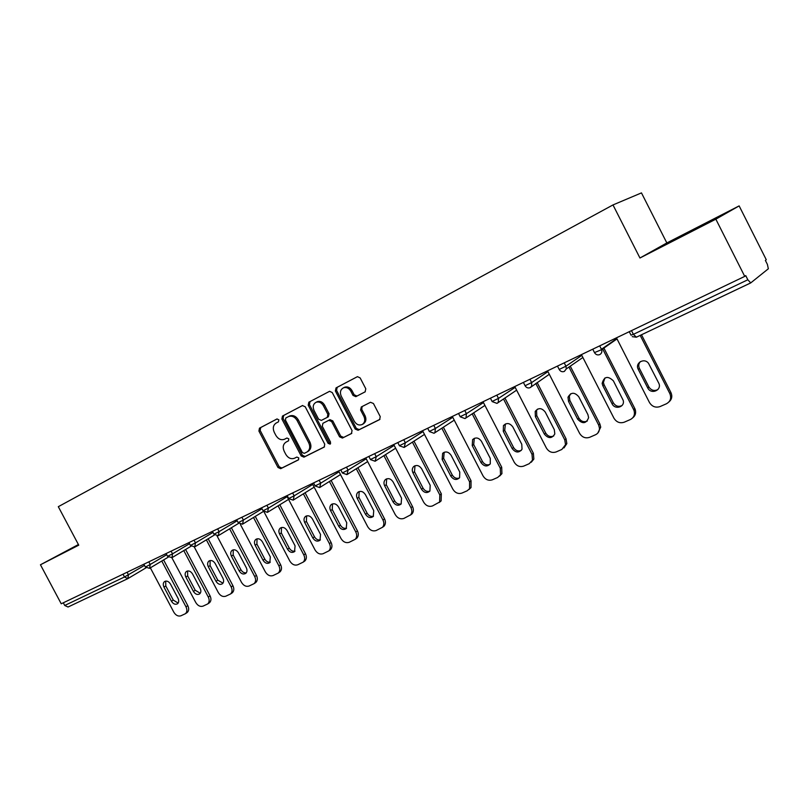 <?xml version="1.0" encoding="UTF-8"?>
<svg xmlns="http://www.w3.org/2000/svg" width="809" height="809" viewBox="0 0 809 809"><rect width="100%" height="100%" fill="white"/><g stroke="black" fill="none" stroke-linecap="round" stroke-linejoin="round"><path stroke-width="1.21" d="M278.852 419.81L276.941 418.981L259.477 428.163L258.91 431.045L277.983 467.491L280.683 468.694L298.4 459.896L298.764 457.914L296.842 457.065L294.537 458.218C291.088 459.431 288.176 458.147 285.789 454.355L284.202 451.301C282.452 447.195 283.079 444.111 286.103 442.078L288.398 440.905L288.813 438.872L286.922 438.023L284.485 439.267C281.087 440.43 278.215 439.135 275.879 435.404L274.281 432.35C272.532 428.224 273.159 425.129 276.152 423.046L278.438 421.853L278.852 419.81M365.092 391.88L365.799 388.795L360.167 377.945L357.467 376.65L336.038 387.895L335.371 390.949L355.191 429.053L358.084 430.277L379.643 419.578L380.23 416.595L373.445 403.509L370.492 402.285L361.299 406.957L360.602 410.011L363.949 416.453C365.415 419.901 364.869 422.551 362.331 424.422C359.166 425.756 356.496 424.705 354.312 421.297L341.246 396.167C339.679 392.274 340.447 389.473 343.562 387.774C346.515 386.975 348.932 388.118 350.823 391.192L353.007 395.409L355.829 396.653L365.092 391.88M639.949 258L715.844 219.168L744.735 276.385L61.231 603.787L40.45 564.773L78.746 545.175L58.309 506.687L612.989 204.93L639.949 258L666.838 242.943L641.466 192.896L612.989 204.93M305.215 406.765L302.414 405.582L282.472 416.069L281.876 419.001L301.181 455.942L303.931 457.156L324.187 447.094L324.743 444.212L305.215 406.765M308.846 402.194L329.597 391.303L332.266 392.577L352.067 430.61L351.379 433.614L342.429 438.053L339.578 436.83L331.599 421.519L328.757 420.316L322.922 423.299L322.275 426.262L330.537 442.118L330.143 444.141L328.1 443.322L308.219 405.188L308.846 402.194L329.637 391.283M63.304 602.796L64.73 605.476L124.495 576.979L123.019 574.188M127.62 578.728L68.037 607.023L64.73 605.476M78.412 544.538L40.45 564.773M715.844 219.168L739.143 205.901L766.275 259.74L765.385 260.427L767.377 264.371L768.348 268.77L750.732 282.907L747.829 279.772L745.736 275.606L744.735 276.385M739.143 205.901L666.838 242.943M78.483 544.669L63.233 552.79L78.645 544.973M660.69 246.927L716.764 217.783L660.69 246.927M287.094 441.532L288.621 440.743M277.123 418.91L260.72 427.536L260.154 430.418L279.196 466.793L281.886 468.007L298.673 459.674M302.637 405.481L283.696 415.452L283.099 418.374L302.374 455.265L305.124 456.468L324.51 446.851M285.82 417.98L285.405 420.043L302.364 452.504L304.295 453.353L306.975 452.009C309.877 449.905 310.474 446.841 308.745 442.816L297.105 420.498C294.86 416.868 292.059 415.543 288.692 416.504L285.82 417.98M307.936 451.452L308.158 451.331C311.06 449.238 311.657 446.174 309.938 442.149L308.745 442.816M288.257 416.706L289.905 415.887C293.273 414.916 296.074 416.241 298.309 419.871L309.938 442.149M351.814 433.3L342.429 438.053M322.922 423.299L329.961 419.669L332.772 420.882L340.731 436.162L343.582 437.386M310.049 401.588L309.422 404.571L329.273 442.654L330.618 443.625M323.317 405.622C321.436 402.569 319.049 401.446 316.167 402.245C313.194 403.924 312.486 406.654 314.034 410.456L318.574 419.173L321.355 420.397L327.23 417.383L327.888 414.39L323.317 405.622L324.51 405.006C322.619 401.952 320.243 400.829 317.361 401.638L316.602 402.022M327.23 417.383L328.403 416.746L329.061 413.753L327.888 414.39M324.51 405.006L329.061 413.753M343.825 387.632L344.735 387.167C347.678 386.378 350.095 387.511 351.986 390.585L354.17 394.792L356.981 396.036L365.304 391.748M362.331 424.422L363.474 423.764C366.012 421.904 366.548 419.244 365.092 415.806L363.949 416.453M362.129 406.543L361.744 409.374L365.092 415.806M357.467 376.64L337.211 387.299L336.544 390.342L356.334 428.396L359.226 429.619L379.957 419.335M697.014 228.421L696.721 227.845M150.353 567.847L173.824 612.201C175.816 615.386 178.172 616.589 180.882 615.811L185.413 613.707C187.142 612.039 187.334 609.743 185.989 606.831L187.789 605.648L163.62 559.929M187.789 605.648C189.134 608.55 188.932 610.835 187.203 612.504L186.758 612.807M178.152 603.089L173.278 600.086L165.794 585.949L165.703 581.095M185.989 606.831L161.77 561.031M163.964 587.091C162.862 584.674 163.074 582.814 164.581 581.529C166.755 580.518 168.727 581.368 170.497 584.088L178.02 598.326C179.092 600.652 178.92 602.462 177.515 603.767C175.32 604.889 173.298 604.06 171.468 601.259L163.964 587.091L165.794 585.949M171.862 557.725L195.778 602.523C197.8 605.749 200.197 606.962 202.988 606.153L207.68 603.959C209.43 602.25 209.622 599.934 208.277 597.012L210.057 595.829L185.595 549.493M210.057 595.829C211.402 598.741 211.2 601.057 209.46 602.766L208.934 603.12M200.258 593.26L195.222 590.246L187.648 575.907L187.607 570.952M208.277 597.012L183.774 550.585M185.837 577.05C184.735 574.612 184.948 572.732 186.485 571.407C188.719 570.345 190.742 571.194 192.552 573.975L200.167 588.396C201.239 590.742 201.067 592.572 199.641 593.907C197.376 595.1 195.313 594.271 193.432 591.419L185.837 577.05L187.648 575.907M194.312 547.046L218.329 592.582C220.382 595.849 222.829 597.072 225.691 596.243L230.575 593.948C232.325 592.188 232.527 589.852 231.172 586.919L232.931 585.736L208.176 538.764M232.931 585.736C234.276 588.659 234.074 591.005 232.325 592.754L231.728 593.159M222.96 583.168L217.773 580.144L210.107 565.602L210.107 560.536M231.172 586.919L206.376 539.856M208.317 566.735C207.205 564.278 207.428 562.376 208.985 561.011C211.291 559.899 213.364 560.748 215.204 563.57L222.92 578.202C223.992 580.549 223.82 582.409 222.384 583.785C220.048 585.038 217.924 584.209 216.003 581.307L208.317 566.735L210.107 565.602M217.095 536.013L241.507 582.369C243.58 585.686 246.088 586.909 249.02 586.05L254.097 583.643C255.856 581.843 256.059 579.477 254.714 576.544L256.443 575.371L231.394 527.751M256.443 575.371C257.788 578.293 257.586 580.66 255.826 582.46L255.138 582.935M246.3 572.792C244.146 573.096 242.356 572.084 240.94 569.748L233.184 555.004L233.235 549.837M254.714 576.544L229.614 528.833M231.414 556.137C230.292 553.669 230.525 551.738 232.102 550.332C234.479 549.149 236.602 549.999 238.493 552.881L246.3 567.726C247.382 570.072 247.2 571.953 245.764 573.369C243.357 574.703 241.173 573.884 239.191 570.911L231.414 556.137L233.184 555.004M240.394 524.424L265.332 571.862C267.435 575.229 270.004 576.463 273.017 575.573L278.306 573.045C280.056 571.194 280.258 568.808 278.913 565.875L280.612 564.702L255.26 516.415M280.612 564.702C281.957 567.625 281.765 570.011 280.005 571.862L279.196 572.418M270.297 562.124C268.062 562.488 266.222 561.466 264.765 559.07L256.908 544.113L257.009 538.834M278.913 565.875L253.5 517.497M255.159 545.236C254.036 542.758 254.279 540.796 255.866 539.36C258.314 538.106 260.508 538.946 262.45 541.888L270.348 556.946L269.802 562.649C267.324 564.075 265.069 563.266 263.036 560.222L255.159 545.236L256.908 544.113M264.088 511.976L289.834 561.062C291.978 564.47 294.597 565.713 297.692 564.803L303.213 562.124C304.953 560.222 305.155 557.816 303.8 554.903L305.478 553.74L279.823 504.765M305.478 553.74C306.823 556.643 306.631 559.049 304.892 560.95L303.941 561.618M294.992 551.141C292.676 551.566 290.765 550.555 289.258 548.087L281.299 532.909L281.471 527.519M303.8 554.903L278.084 505.827M279.58 534.031C278.458 531.543 278.701 529.561 280.308 528.075C282.826 526.74 285.081 527.579 287.084 530.583L295.083 545.863L294.537 551.617C291.988 553.144 289.662 552.355 287.559 549.23L279.58 534.031L281.299 532.909M286.689 495.786L315.045 549.948C317.219 553.407 319.899 554.661 323.084 553.71L328.869 550.868C330.578 548.927 330.76 546.5 329.425 543.618L331.073 542.455L305.094 492.772M331.073 542.455C332.408 545.337 332.216 547.754 330.507 549.695L329.384 550.494M320.394 539.846C317.998 540.341 316.016 539.32 314.468 536.782L306.409 521.38L306.631 515.879M329.425 543.618L303.385 493.834M304.71 522.493C303.587 520.005 303.83 518.003 305.448 516.476C308.047 515.05 310.373 515.869 312.426 518.953L320.536 534.456L320.01 540.25C317.381 541.909 314.974 541.13 312.79 537.924L304.71 522.493L306.409 521.38M312.264 483.539L340.993 538.511C343.198 542.02 345.939 543.284 349.215 542.303L355.293 539.259C356.951 537.267 357.123 534.84 355.798 531.988L357.416 530.835L331.114 480.435M357.416 530.835C358.741 533.687 358.569 536.104 356.9 538.096L355.566 539.067M346.545 528.206C344.058 528.773 342.015 527.751 340.407 525.152L332.246 509.518L332.529 503.896M355.798 531.988L329.435 481.476M330.588 510.621C329.455 508.133 329.708 506.11 331.316 504.543C333.996 503.006 336.402 503.815 338.526 506.97L346.748 522.715L346.242 528.54C343.522 530.34 341.034 529.582 338.769 526.285L330.588 510.621L332.246 509.518M338.607 470.919L367.721 526.74C369.956 530.289 372.767 531.564 376.134 530.542L382.526 527.276C384.123 525.233 384.275 522.816 382.97 520.015L384.548 518.872L357.912 467.723M384.548 518.872C385.853 521.663 385.701 524.08 384.103 526.123L382.505 527.296M373.475 516.223C370.896 516.87 368.783 515.849 367.124 513.179L358.852 497.302L359.196 491.559M382.97 520.015L356.273 468.755M357.224 498.395C356.102 495.917 356.344 493.874 357.942 492.266C360.713 490.598 363.201 491.387 365.405 494.633L373.738 510.621L373.273 516.455C370.471 518.417 367.883 517.699 365.516 514.302L357.224 498.395L358.852 497.302M365.749 457.914L395.247 514.605C397.522 518.215 400.394 519.489 403.863 518.438L410.618 514.878C412.125 512.805 412.236 510.398 410.962 507.678L412.499 506.545L385.529 454.628M412.499 506.545C413.783 509.266 413.662 511.662 412.155 513.735L410.436 515.09M401.234 503.876C398.554 504.604 396.359 503.592 394.65 500.842L386.267 484.722L386.672 478.847M410.962 507.678L383.921 455.649M384.669 485.794C383.557 483.347 383.79 481.294 385.357 479.636C388.219 477.816 390.808 478.574 393.103 481.921L401.547 498.152L401.143 503.977C398.261 506.151 395.571 505.473 393.073 501.954L384.669 485.794L386.267 484.722M393.72 444.515L423.613 502.096C425.928 505.767 428.871 507.051 432.441 505.959L439.611 502.035L439.823 494.956L441.32 493.834L413.996 441.138M441.32 493.834L441.117 500.902L439.236 502.5M429.842 491.144C427.071 491.963 424.786 490.952 423.016 488.12L414.511 471.748L414.987 465.751M439.823 494.956L412.428 442.139M412.964 472.81C411.862 470.413 412.074 468.36 413.581 466.651C416.544 464.629 419.244 465.347 421.661 468.826L430.206 485.309L429.903 491.073C426.93 493.5 424.118 492.883 421.479 489.223L412.964 472.81L414.511 471.748M422.561 430.701L452.868 489.202C455.214 492.924 458.238 494.218 461.919 493.086L467.117 490.82L469.564 488.697L469.584 481.83L471.04 480.728L443.362 427.213M471.04 480.728L471.02 487.574L468.947 489.516M459.35 478.008C456.468 478.928 454.102 477.927 452.261 475.004L443.645 458.369L444.192 452.251M469.584 481.83L441.835 428.204M442.139 459.421L442.654 453.313C445.719 451.028 448.54 451.695 451.109 455.305L459.775 472.062L459.603 477.694C456.559 480.465 453.606 479.929 450.775 476.096L442.139 459.421L443.645 458.369M452.322 416.443L483.044 475.904C485.44 479.676 488.525 480.981 492.327 479.808L497.687 477.462L500.518 474.772L500.296 468.3L501.701 467.197L473.649 412.843M501.701 467.197L501.924 473.659L499.598 476.107M489.809 464.457C486.806 465.478 484.348 464.487 482.437 461.474L473.7 444.576L474.307 438.326M500.296 468.3L472.173 413.803M472.234 445.607L472.608 439.621C475.763 436.981 478.726 437.568 481.486 441.36L490.284 458.39L490.294 463.779C487.2 467.015 484.095 466.601 480.991 462.556L472.234 445.607L473.7 444.576M483.034 401.739L514.2 462.172C516.627 466.014 519.793 467.319 523.716 466.105L529.248 463.688L532.504 460.159L532.009 454.324L533.364 453.242L504.907 397.967M533.364 453.242L533.859 459.067L531.25 462.252M521.249 450.451C518.124 451.604 515.566 450.623 513.573 447.519L504.715 430.327L505.392 423.956M532.009 454.324L503.481 398.918M503.299 431.349L503.441 425.625C506.667 422.49 509.801 422.935 512.855 426.97L521.775 444.272L522.027 449.238C518.943 453.111 515.657 452.888 512.178 448.58L503.299 431.349L504.715 430.327M514.757 386.54L546.358 447.994C548.826 451.897 552.082 453.212 556.127 451.948L561.851 449.45L565.531 444.697L564.763 439.884L566.057 438.822L537.146 382.505M566.057 438.822L566.836 443.625L563.954 447.943M553.72 435.99C550.474 437.264 547.804 436.304 545.731 433.098L536.751 415.624L536.569 410.446L537.5 409.121M564.763 439.884L535.77 383.436M535.386 416.625L535.204 411.437C538.41 407.534 541.757 407.756 545.256 412.094L554.307 429.7L554.812 433.927C551.91 438.721 548.431 438.791 544.386 434.14L535.386 416.625L536.751 415.624M547.531 370.846L579.598 433.341C582.106 437.315 585.443 438.64 589.619 437.325L595.535 434.736C598.185 433.442 599.499 431.248 599.479 428.183L598.609 424.968L599.853 423.916L570.274 366.164M599.853 423.916L600.723 427.132L597.77 433.139M587.294 421.034C583.906 422.46 581.125 421.519 578.961 418.202L569.849 400.425L569.293 396.299L570.658 393.791M598.609 424.968L568.96 367.064M568.535 401.406L567.989 397.27C570.901 392.143 574.491 391.961 578.748 396.723L587.921 414.633L588.608 417.646C586.232 423.734 582.581 424.26 577.677 419.224L568.535 401.406L569.849 400.425M581.418 354.615L613.95 418.202C616.498 422.237 619.937 423.572 624.245 422.197L630.363 419.527C633.892 417.636 635.126 414.653 634.064 410.598L633.609 409.536L634.792 408.515L603.908 348.052M634.792 408.515L635.237 409.566C636.208 412.984 635.378 415.735 632.739 417.818M622.01 405.552C618.481 407.149 615.578 406.239 613.303 402.801L604.06 384.72L603.393 382.485L604.93 377.965M633.609 409.536L602.654 348.922M602.816 385.681L602.149 383.436C604.06 376.458 607.802 375.588 613.374 380.837L623.152 400.263C625.317 406.978 615.022 410.234 612.079 403.802L602.816 385.681L604.06 384.72M616.458 337.818L649.475 402.538C652.084 406.644 655.614 407.979 660.063 406.563L666.394 403.792C670.459 401.497 671.601 398.089 669.832 393.568L670.934 392.567L641.497 334.774M670.934 392.567C672.522 396.289 671.864 399.413 668.942 401.942M657.95 389.523C654.39 391.293 651.387 390.484 648.96 387.117L639.444 368.469C638.291 365.911 638.604 363.615 640.374 361.593M669.832 393.568L640.192 335.391M638.271 369.41C634.66 363.059 644.308 357.345 648.555 363.383L658.637 382.94C662.48 389.847 651.387 395.075 647.807 388.098L638.271 369.41L639.444 368.469M68.037 607.023L127.802 578.647L146.024 567.827L128.156 578.445M127.094 572.236L128.489 574.855L127.802 578.647L124.495 576.979L144.508 565.38M750.631 282.948L636.42 337.181L750.691 282.938M631.485 330.628L633.376 334.339L747.829 279.772M629.26 331.69L631.03 335.169L633.376 334.339L636.42 337.181M148.805 561.84L150.211 564.49L146.176 566.644L145.327 566.927L143.881 564.197M149.574 568.302L150.211 564.49L166.715 554.691M171.103 551.151L172.529 553.841L189.539 543.699M194.049 540.169L195.485 542.9L213.01 532.393M217.631 528.864L219.097 531.634L237.158 520.753M241.911 517.234L243.388 520.056L262.015 508.76M266.899 505.271L268.396 508.123L287.155 496.675M292.636 492.944L294.152 495.836L312.729 484.429M319.151 480.243L320.688 483.185L339.072 471.809M346.485 467.147L348.042 470.14L366.204 458.804M374.668 453.647L376.256 456.68L394.175 445.395M403.752 439.712L405.36 442.806L423.016 431.571M433.776 425.332L435.404 428.477L452.767 417.302M464.781 410.476L466.429 413.672L483.469 402.579M496.817 395.136L498.496 398.382L515.181 387.359M529.946 379.269L531.644 382.576L547.936 371.634M564.217 362.847L565.936 366.214L581.802 355.373M599.681 345.858L601.431 349.286L616.832 338.546M191.035 546.227L172.054 557.623L172.529 553.841L167.574 556.309L166.108 553.548M194.767 546.854L195.485 542.9L190.439 545.408L188.952 542.606M218.339 535.659L219.097 531.634L213.95 534.183L212.454 531.351M242.579 524.151L243.388 520.056L238.149 522.634L236.643 519.762M267.546 512.299L268.396 508.123L263.056 510.752L261.529 507.84M293.242 500.093L294.152 495.836L288.702 498.516L287.155 495.563M319.727 487.524L320.688 483.185L315.126 485.906L313.568 482.912M347.021 474.57L348.042 470.14L342.359 472.911L340.781 469.877M375.174 461.201L376.256 456.68L370.441 459.512L368.843 456.438M404.207 447.417L405.36 442.806L399.413 445.688L397.795 442.563M434.18 433.189L434.888 432.714L435.404 428.477L429.316 431.419L427.678 428.254M465.145 418.486L466.014 417.859L466.429 413.672L460.2 416.686L458.531 413.47M497.131 403.307L498.233 402.417L498.496 398.382L492.094 401.456L490.416 398.2M530.198 387.602L531.655 386.227L531.644 382.576L525.081 385.721L523.383 382.414M564.409 371.361L566.32 368.884L565.936 366.214L559.191 369.44L557.472 366.083M599.813 354.554C601.663 353.462 602.26 351.834 601.603 349.66L594.494 352.593L592.754 349.185M287.316 441.421L286.103 442.078M281.886 468.007L280.683 468.694M279.196 466.793L277.983 467.491M260.154 430.418L258.91 431.045M260.72 427.536L259.477 428.163M305.124 456.468L303.931 457.156M302.374 455.265L301.181 455.942M283.099 418.374L281.876 419.001M283.696 415.452L282.472 416.069M298.309 419.871L297.105 420.498M340.731 436.162L339.578 436.83M332.772 420.882L331.599 421.519M329.93 419.679L328.757 420.316M329.273 442.654L328.1 443.322M309.422 404.571L308.219 405.188M357.082 395.995L355.93 396.612M354.17 394.792L353.007 395.409M351.986 390.585L350.823 391.192M361.744 409.374L360.602 410.011M359.226 429.619L358.084 430.277M356.334 428.396L355.191 429.053M336.544 390.342L335.371 390.949M337.211 387.299L336.038 387.895M173.278 600.086L171.468 601.259M195.222 590.246L193.432 591.419M217.773 580.144L216.003 581.307M240.94 569.748L239.191 570.911M264.765 559.07L263.036 560.222M289.258 548.087L287.559 549.23M314.468 536.782L312.79 537.924M340.407 525.152L338.769 526.285M367.124 513.179L365.516 514.302M394.65 500.842L393.073 501.954M423.016 488.12L421.479 489.223M452.261 475.004L450.775 476.096M482.437 461.474L480.991 462.556M513.573 447.519L512.178 448.58M545.731 433.098L544.386 434.14M578.961 418.202L577.677 419.224M613.303 402.801L612.079 403.802M648.828 386.874L647.675 387.855M145.367 566.998L149.483 568.353L168.211 557.179M167.605 556.39L172.054 557.623M190.479 545.478L194.686 546.894L214.496 534.961M214.001 534.264L218.248 535.71L238.635 523.352M238.2 522.725L242.498 524.202L263.481 511.399M263.107 510.843L267.455 512.35L288.57 499.386M288.752 498.617L293.161 500.144L314.165 487.16M315.186 486.007L319.646 487.574L340.518 474.57M342.419 473.022L346.94 474.61L367.66 461.595M370.502 459.623L375.093 461.251L395.641 448.206M399.474 445.81L404.136 447.458L424.482 434.403M429.387 431.551L434.018 433.27M454.233 420.154L434.109 433.23M460.26 416.817L464.983 418.577M484.935 405.42L465.064 418.536M492.175 401.598L496.979 403.388M516.617 390.16L497.06 403.347M525.152 385.863C526.396 387.754 528.024 388.36 530.047 387.683M549.301 374.284L530.128 387.642M559.272 369.592C560.536 371.523 562.204 372.14 564.267 371.442M582.885 357.477L566.32 368.884L564.338 371.402M594.575 352.754C595.869 354.716 597.568 355.343 599.681 354.625M617.014 338.9L601.603 349.66C602.23 351.854 601.613 353.493 599.752 354.595M632.254 336.645L636.359 337.211M308.158 451.331L306.975 452.009M289.905 415.887L288.692 416.504M329.961 419.669L328.788 420.306M317.361 401.638L316.167 402.245M356.981 396.036L355.829 396.653M344.735 387.167L343.562 387.774M187.203 612.504L185.413 613.707M209.46 602.766L207.68 603.959M232.325 592.754L230.575 593.948M255.826 582.46L254.097 583.643M280.005 571.862L278.306 573.045M304.892 560.95L303.213 562.124M305.964 516.142L305.448 516.476M330.507 549.695L328.869 550.868M331.943 504.128L331.316 504.543M356.9 538.096L355.293 539.259M358.711 491.761L357.942 492.266M384.103 526.123L382.526 527.276M386.308 478.999L385.357 479.636M412.155 513.735L410.618 514.878M414.795 465.832L413.581 466.651M441.117 500.902L439.611 502.035M444.171 452.271L442.654 453.313M471.02 487.574L469.564 488.697M474.074 438.599L472.608 439.621M501.924 473.659L500.518 474.772M504.856 424.624L503.441 425.625M533.859 459.067L532.504 460.159M536.569 410.446L535.204 411.437M566.836 443.625L565.531 444.697M569.293 396.299L567.989 397.27M600.723 427.132L599.479 428.183M603.393 382.485L602.149 383.436M635.237 409.566L634.064 410.598M648.96 387.117L647.807 388.098"/></g></svg>
